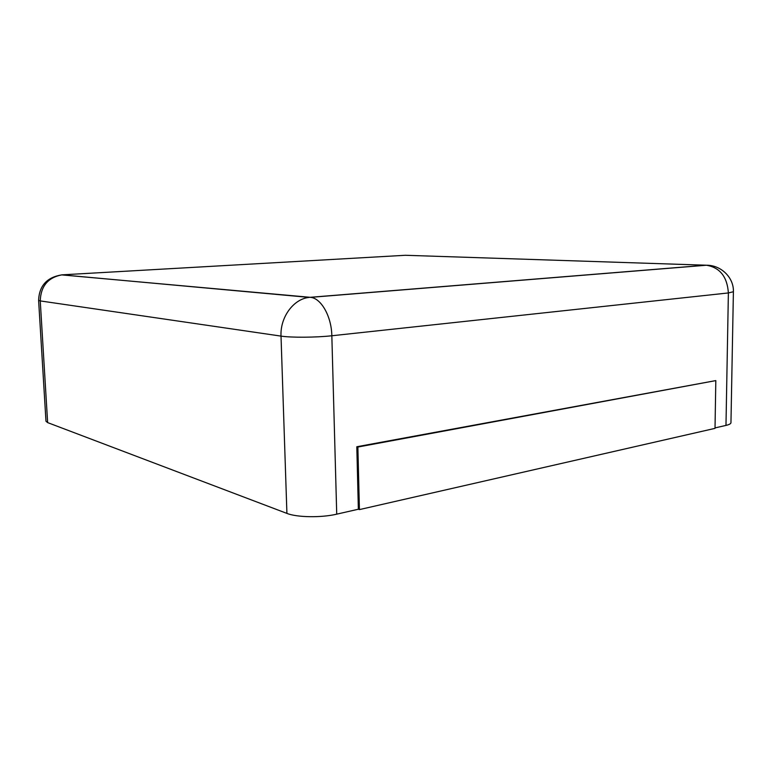 <?xml version="1.0" encoding="UTF-8"?>
<svg xmlns="http://www.w3.org/2000/svg" width="772" height="772" viewBox="0 0 772 772"><rect width="100%" height="100%" fill="white"/><g stroke="black" fill="none" stroke-linecap="round" stroke-linejoin="round"><path stroke-width="1.16" d="M359.414 509.597L357.87 447.036L715.818 380.596L715.017 428.363L359.414 509.597L358.362 509.231L336.727 514.162L331.835 335.762L728.382 292.945L733.4 291.739L730.959 422.709C730.901 423.741 729.241 424.648 725.979 425.411L715.017 427.91M358.362 509.231L356.809 446.747L715.818 380.596M336.727 514.162C321.297 517.848 296.921 517.452 286.914 513.399L47.632 422.602L40.25 300.916L281.018 336.11C291.14 337.702 316.018 337.538 331.835 335.762C331.545 316.52 321.21 298.253 310.595 297.355L706.467 265.23C719.948 267.546 727.243 276.781 728.382 292.945L725.979 425.411M61.528 274.88L310.151 297.307L705.984 265.211L405.31 255.281L61.924 274.851C46.967 277.235 39.198 285.737 38.61 300.347L45.973 421.213L47.632 422.602M357.87 447.036L356.809 446.747M38.61 300.347L40.25 300.916C40.771 286.18 47.999 277.495 61.924 274.851L309.196 297.403C293.621 298.822 280.053 317.157 281.018 336.11L286.914 513.399M708.474 265.317L706.467 265.23C721.116 265.076 733.969 277.669 733.4 291.739"/></g></svg>
